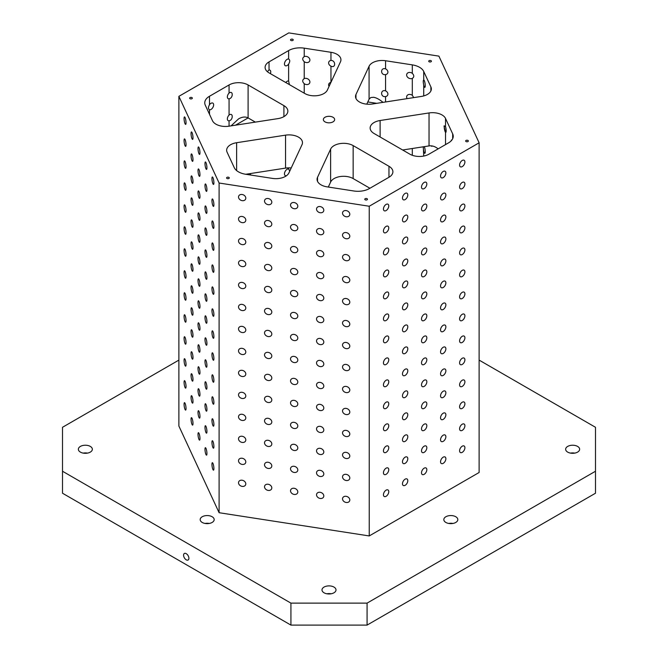 <?xml version="1.0" encoding="UTF-8"?>
<svg xmlns="http://www.w3.org/2000/svg" width="658" height="658" viewBox="0 0 658 658"><rect width="100%" height="100%" fill="white"/><g stroke="black" fill="none" stroke-linecap="round" stroke-linejoin="round"><path stroke-width="0.99" d="M213.899 182.801A3.767 0.798 81.2 0 1 213.505 184.421A3.767 0.798 81.2 0 1 212.139 180.818A3.767 0.798 81.2 0 1 212.345 176.977A3.767 0.798 81.2 0 1 213.365 178.902A3.767 0.798 81.2 0 1 213.899 182.801M235.531 125.184L248.099 117.922L248.099 84.956A13.456 7.773 0 0 0 229.066 84.956L209.491 96.257A16.154 9.327 0 0 0 204.761 102.854A16.154 9.327 0 0 0 205.312 105.264L212.476 120.702A13.456 7.773 0 0 0 228.959 126.196L277.882 118.629A13.456 7.773 0 0 0 287.859 111.128A13.456 7.773 0 0 0 283.911 105.634L283.911 116.622M236.625 170.587L236.625 142.712A13.456 7.773 0 0 0 226.648 150.221A13.456 7.773 0 0 0 227.109 152.228L234.273 167.667A16.154 9.327 0 0 0 245.697 174.263L272.437 178.4A13.456 7.773 0 0 0 288.92 172.906L302.03 144.661A13.456 7.773 0 0 0 302.483 142.654A13.456 7.773 0 0 0 285.547 135.145L285.547 168.111L245.747 174.271M304.218 93.173L304.218 83.681C302.219 81.724 302.219 80.021 304.218 78.582L304.218 61.696C302.219 59.738 302.219 58.044 304.218 56.604L304.218 48.157A16.154 9.327 0 0 0 288.615 50.576L269.04 61.877A13.456 7.773 0 0 0 265.1 67.371A13.456 7.773 0 0 0 269.04 72.865L304.851 93.543A13.456 7.773 0 0 0 327.371 90.056L340.474 61.819A13.456 7.773 0 0 0 340.934 59.804A13.456 7.773 0 0 0 330.958 52.295L304.218 48.157M286.551 175.661A3.767 2.18 120 0 1 285.243 175.587A3.767 2.18 120 0 1 284.462 173.86A3.767 2.18 120 0 1 285.876 170.332A3.767 2.18 120 0 1 288.615 168.917L289.742 171.129M285.778 82.53A3.767 2.18 120 0 1 288.615 80.992L289.413 84.627M288.615 59.014C290.12 59.919 290.12 61.613 288.615 64.114A3.767 2.18 120 0 1 285.243 65.693A3.767 2.18 120 0 1 284.462 63.966A3.767 2.18 120 0 1 285.876 60.429A3.767 2.18 120 0 1 288.615 59.014L288.615 50.576M325.003 117.264A5.651 3.265 180 0 1 331.163 116.556A5.651 3.265 180 0 1 334.651 119.575A5.651 3.265 180 0 1 329 122.832A5.651 3.265 180 0 1 323.349 119.575A5.651 3.265 180 0 1 325.003 117.264M290.926 39.348A1.349 0.773 180 0 1 292.399 39.176A1.349 0.773 180 0 1 293.229 39.899A1.349 0.773 180 0 1 291.881 40.673A1.349 0.773 180 0 1 290.54 39.899A1.349 0.773 180 0 1 290.926 39.348M190.047 97.59A1.349 0.773 180 0 1 191.511 97.425A1.349 0.773 180 0 1 192.342 98.141A1.349 0.773 180 0 1 191.001 98.922A1.349 0.773 180 0 1 189.652 98.141A1.349 0.773 180 0 1 190.047 97.59M226.977 177.38A1.349 0.773 180 0 1 228.441 177.208A1.349 0.773 180 0 1 229.272 177.923A1.349 0.773 180 0 1 227.923 178.705A1.349 0.773 180 0 1 226.582 177.923A1.349 0.773 180 0 1 226.977 177.38M365.165 198.7A1.349 0.773 180 0 1 366.629 198.527A1.349 0.773 180 0 1 367.46 199.251A1.349 0.773 180 0 1 366.119 200.024A1.349 0.773 180 0 1 364.771 199.251A1.349 0.773 180 0 1 365.165 198.7M466.053 140.45A1.349 0.773 180 0 1 467.517 140.286A1.349 0.773 180 0 1 468.348 141.001A1.349 0.773 180 0 1 466.999 141.783A1.349 0.773 180 0 1 465.658 141.001A1.349 0.773 180 0 1 466.053 140.45M429.123 60.668A1.349 0.773 180 0 1 430.587 60.503A1.349 0.773 180 0 1 431.418 61.219A1.349 0.773 180 0 1 430.077 61.992A1.349 0.773 180 0 1 428.728 61.219A1.349 0.773 180 0 1 429.123 60.668M186.239 559.818A3.767 2.18 60 0 1 183.779 556.504A3.767 2.18 60 0 1 184.355 553.477A3.767 2.18 60 0 1 188.122 555.656A3.767 2.18 60 0 1 188.122 560.007A3.767 2.18 60 0 1 186.239 559.818M574.788 453.115A6.999 4.038 0 0 0 570.502 453.115M567.698 446.412A6.999 4.038 180 0 1 575.322 445.532A6.999 4.038 180 0 1 579.64 449.266A6.999 4.038 180 0 1 572.641 453.304A6.999 4.038 180 0 1 565.65 449.266A6.999 4.038 180 0 1 567.698 446.412M87.498 453.115A6.999 4.038 0 0 0 83.212 453.115M80.408 446.412A6.999 4.038 180 0 1 88.032 445.532A6.999 4.038 180 0 1 92.35 449.266A6.999 4.038 180 0 1 85.359 453.304A6.999 4.038 180 0 1 78.36 449.266A6.999 4.038 180 0 1 80.408 446.412M209.326 523.447A6.999 4.038 0 0 0 205.033 523.447M202.228 516.744A6.999 4.038 180 0 1 209.853 515.864A6.999 4.038 180 0 1 214.179 519.598A6.999 4.038 180 0 1 207.18 523.636A6.999 4.038 180 0 1 200.18 519.598A6.999 4.038 180 0 1 202.228 516.744M331.147 593.779A6.999 4.038 0 0 0 326.853 593.779M324.049 587.076A6.999 4.038 180 0 1 331.681 586.196A6.999 4.038 180 0 1 335.999 589.93A6.999 4.038 180 0 1 329 593.977A6.999 4.038 180 0 1 322.001 589.93A6.999 4.038 180 0 1 324.049 587.076M452.967 523.447A6.999 4.038 0 0 0 448.674 523.447M445.877 516.744A6.999 4.038 180 0 1 453.502 515.864A6.999 4.038 180 0 1 457.82 519.598A6.999 4.038 180 0 1 450.82 523.636A6.999 4.038 180 0 1 443.821 519.598A6.999 4.038 180 0 1 445.877 516.744M304.218 61.696A3.767 2.969 -155.1 0 0 309.679 61.054A3.767 2.969 -155.1 0 0 308.503 57.386A3.767 2.969 -155.1 0 0 304.218 56.604M304.218 83.681A3.767 2.969 -155.1 0 0 309.679 83.031A3.767 2.969 -155.1 0 0 308.503 79.371A3.767 2.969 -155.1 0 0 304.218 78.582M413.726 97.614L412.303 95.303A3.767 2.969 -155.1 0 0 406.85 95.953A3.767 2.969 -155.1 0 0 406.628 96.973A3.767 2.969 -155.1 0 0 407.146 98.634M412.303 73.326A3.767 2.969 -155.1 0 0 406.85 73.967A3.767 2.969 -155.1 0 0 406.628 74.996A3.767 2.969 -155.1 0 0 408.56 78.014A3.767 2.969 -155.1 0 0 412.303 78.417C414.26 77.076 414.26 75.374 412.303 73.326L412.303 64.879L385.563 60.742A13.456 7.773 0 0 0 369.08 66.236L369.08 99.21L370.808 97.524L373.645 97.285C376.409 97.762 379.534 99.457 383.022 102.368M385.563 74.609A3.767 2.969 -155.1 0 0 387.685 73.12A3.767 2.969 -155.1 0 0 385.563 68.86C380.299 67.215 380.299 75.44 385.563 74.609L385.563 90.837A3.767 2.969 -155.1 0 1 387.685 95.097A3.767 2.969 -155.1 0 1 385.563 96.586C380.299 97.425 380.299 89.192 385.563 90.837M330.925 82.398A3.767 2.969 -155.1 0 0 328.844 83.879A3.767 2.969 -155.1 0 0 328.622 84.907A3.767 2.969 -155.1 0 0 329.058 86.428M330.958 60.413A3.767 2.969 -155.1 0 0 328.844 61.901A3.767 2.969 -155.1 0 0 328.622 62.929A3.767 2.969 -155.1 0 0 330.958 66.162C335.868 68.572 335.868 60.347 330.958 60.413L330.958 52.295M402.638 149.999L429.041 145.912C432.158 145.484 435.185 146.471 438.129 148.881M429.041 112.946L380.118 120.513A13.456 7.773 0 0 0 370.141 128.022A13.456 7.773 0 0 0 374.089 133.516L409.901 154.186A13.456 7.773 0 0 0 428.934 154.186L448.509 142.885A16.154 9.327 0 0 0 453.239 136.296A16.154 9.327 0 0 0 452.688 133.878L445.524 118.44A13.456 7.773 0 0 0 429.041 112.946L429.041 145.912M445.524 132.307L444.027 126.147L445.524 126.558A3.767 0.798 -98.8 0 1 446.14 130.35A3.767 0.798 -98.8 0 1 445.754 132.406A3.767 0.798 -98.8 0 1 445.524 132.307L445.524 144.612M366.777 104.161L369.08 99.21M430.891 90.936L430.891 86.914A13.456 7.773 0 0 1 431.352 88.929A13.456 7.773 0 0 1 421.375 96.43L372.453 103.997A13.456 7.773 0 0 1 355.517 96.496A13.456 7.773 0 0 1 355.97 94.481L369.08 66.236M317.526 181.353L317.526 177.331L330.629 149.086A13.456 7.773 0 0 1 353.149 145.599L388.96 166.277L388.96 177.265A13.456 7.773 0 0 0 392.9 171.771A13.456 7.773 0 0 0 388.96 166.277M328.317 187.045L330.629 182.052L330.629 149.086M236.625 142.712L285.547 135.145M330.629 182.052A13.456 7.773 0 0 1 353.149 178.573L369.928 188.254M291.223 167.954A13.456 7.773 0 0 0 285.547 168.111M231.057 125.875L238.583 118.868C242.276 116.803 245.45 116.491 248.099 117.922L255.362 122.117M248.099 84.956L283.911 105.634M317.526 177.331A13.456 7.773 0 0 0 317.066 179.338A13.456 7.773 0 0 0 327.042 186.847L353.782 190.984A16.154 9.327 0 0 0 369.385 188.566L388.96 177.265M430.891 86.914L423.727 71.475A16.154 9.327 0 0 0 412.303 64.879M219.106 183.023L369.228 206.242L479.123 142.794L438.894 56.127L288.772 32.9L178.877 96.348L219.106 183.023L219.106 512.714L369.228 535.941L479.123 472.493L479.123 142.794M431.319 145.846A3.767 0.798 -98.8 0 0 431.821 146.339A3.767 0.798 -98.8 0 0 432.092 145.944M423.439 80.243A3.767 0.798 -98.8 0 0 423.3 81.543A3.767 0.798 -98.8 0 0 423.727 85.014A3.767 0.798 -98.8 0 0 424.846 87.366A3.767 0.798 -98.8 0 0 425.068 83.591A3.767 0.798 -98.8 0 0 423.727 79.914L423.727 71.475M423.324 146.8A3.767 0.798 -98.8 0 0 423.3 147.482A3.767 0.798 -98.8 0 0 423.727 150.953A3.767 0.798 -98.8 0 0 424.846 153.306A3.767 0.798 -98.8 0 0 425.208 150.74A3.767 0.798 -98.8 0 0 424.336 146.644M451.832 140.105A3.767 0.798 -98.8 0 0 451.569 139.965A3.767 0.798 -98.8 0 0 451.207 140.828M249.752 174.888A3.767 2.18 120 0 0 250.904 173.473M229.066 93.074A3.767 2.18 120 0 0 227.355 96.932A3.767 2.18 120 0 0 228.137 98.659A3.767 2.18 120 0 0 229.066 98.815C233.277 98.19 233.277 89.965 229.066 93.074L229.066 84.956M229.066 115.051A3.767 2.18 120 0 0 227.355 118.917A3.767 2.18 120 0 0 228.137 120.636A3.767 2.18 120 0 0 229.066 120.801C233.277 120.167 233.277 111.942 229.066 115.051L229.066 98.815M270.389 73.647A3.767 2.18 120 0 0 269.969 70.151A3.767 2.18 120 0 0 269.04 69.995L267.312 71.64M209.491 114.27L209.491 109.796A3.767 2.18 120 0 0 213.036 107.155A3.767 2.18 120 0 0 212.871 103.125A3.767 2.18 120 0 0 209.491 104.696L209.491 96.257M464.91 161.991A3.767 2.18 -60 0 1 463.265 165.783A3.767 2.18 -60 0 1 460.361 166.795A3.767 2.18 -60 0 1 460.361 162.444A3.767 2.18 -60 0 1 464.129 160.264A3.767 2.18 -60 0 1 464.91 161.991M464.91 183.969A3.767 2.18 -60 0 1 463.265 187.769A3.767 2.18 -60 0 1 460.361 188.772A3.767 2.18 -60 0 1 460.361 184.421A3.767 2.18 -60 0 1 464.129 182.25A3.767 2.18 -60 0 1 464.91 183.969M464.91 205.954A3.767 2.18 -60 0 1 463.265 209.746A3.767 2.18 -60 0 1 460.361 210.757A3.767 2.18 -60 0 1 460.361 206.398A3.767 2.18 -60 0 1 464.129 204.227A3.767 2.18 -60 0 1 464.91 205.954M464.91 227.931A3.767 2.18 -60 0 1 463.265 231.723A3.767 2.18 -60 0 1 460.361 232.735A3.767 2.18 -60 0 1 460.361 228.384A3.767 2.18 -60 0 1 464.129 226.204A3.767 2.18 -60 0 1 464.91 227.931M464.91 249.908A3.767 2.18 -60 0 1 463.265 253.7A3.767 2.18 -60 0 1 460.361 254.712A3.767 2.18 -60 0 1 460.361 250.361A3.767 2.18 -60 0 1 464.129 248.189A3.767 2.18 -60 0 1 464.91 249.908M464.91 271.894A3.767 2.18 -60 0 1 463.265 275.686A3.767 2.18 -60 0 1 460.361 276.689A3.767 2.18 -60 0 1 460.361 272.338A3.767 2.18 -60 0 1 464.129 270.167A3.767 2.18 -60 0 1 464.91 271.894M464.91 293.871A3.767 2.18 -60 0 1 463.265 297.663A3.767 2.18 -60 0 1 460.361 298.674A3.767 2.18 -60 0 1 460.361 294.323A3.767 2.18 -60 0 1 464.129 292.144A3.767 2.18 -60 0 1 464.91 293.871M464.91 315.848A3.767 2.18 -60 0 1 463.265 319.64A3.767 2.18 -60 0 1 460.361 320.652A3.767 2.18 -60 0 1 460.361 316.301A3.767 2.18 -60 0 1 464.129 314.121A3.767 2.18 -60 0 1 464.91 315.848M464.91 337.825A3.767 2.18 -60 0 1 463.265 341.625A3.767 2.18 -60 0 1 460.361 342.629A3.767 2.18 -60 0 1 460.361 338.278A3.767 2.18 -60 0 1 464.129 336.106A3.767 2.18 -60 0 1 464.91 337.825M464.91 359.811A3.767 2.18 -60 0 1 463.265 363.603A3.767 2.18 -60 0 1 460.361 364.614A3.767 2.18 -60 0 1 460.361 360.263A3.767 2.18 -60 0 1 464.129 358.084A3.767 2.18 -60 0 1 464.91 359.811M464.91 381.788A3.767 2.18 -60 0 1 463.265 385.58A3.767 2.18 -60 0 1 460.361 386.591A3.767 2.18 -60 0 1 460.361 382.24A3.767 2.18 -60 0 1 464.129 380.061A3.767 2.18 -60 0 1 464.91 381.788M464.91 403.765A3.767 2.18 -60 0 1 463.265 407.557A3.767 2.18 -60 0 1 460.361 408.569A3.767 2.18 -60 0 1 460.361 404.218A3.767 2.18 -60 0 1 464.129 402.046A3.767 2.18 -60 0 1 464.91 403.765M464.91 425.751A3.767 2.18 -60 0 1 463.265 429.542A3.767 2.18 -60 0 1 460.361 430.546A3.767 2.18 -60 0 1 460.361 426.195A3.767 2.18 -60 0 1 464.129 424.023A3.767 2.18 -60 0 1 464.91 425.751M464.91 447.728A3.767 2.18 -60 0 1 463.265 451.52A3.767 2.18 -60 0 1 460.361 452.531A3.767 2.18 -60 0 1 460.361 448.18A3.767 2.18 -60 0 1 464.129 446.001A3.767 2.18 -60 0 1 464.91 447.728M445.877 172.98A3.767 2.18 -60 0 1 444.232 176.772A3.767 2.18 -60 0 1 441.321 177.783A3.767 2.18 -60 0 1 441.321 173.432A3.767 2.18 -60 0 1 445.096 171.261A3.767 2.18 -60 0 1 445.877 172.98M445.877 194.965A3.767 2.18 -60 0 1 444.232 198.757A3.767 2.18 -60 0 1 441.321 199.761A3.767 2.18 -60 0 1 441.321 195.41A3.767 2.18 -60 0 1 445.096 193.238A3.767 2.18 -60 0 1 445.877 194.965M445.877 216.943A3.767 2.18 -60 0 1 444.232 220.734A3.767 2.18 -60 0 1 441.321 221.746A3.767 2.18 -60 0 1 441.321 217.395A3.767 2.18 -60 0 1 445.096 215.215A3.767 2.18 -60 0 1 445.877 216.943M445.877 238.92A3.767 2.18 -60 0 1 444.232 242.712A3.767 2.18 -60 0 1 441.321 243.723A3.767 2.18 -60 0 1 441.321 239.372A3.767 2.18 -60 0 1 445.096 237.193A3.767 2.18 -60 0 1 445.877 238.92M445.877 260.897A3.767 2.18 -60 0 1 444.232 264.697A3.767 2.18 -60 0 1 441.321 265.7A3.767 2.18 -60 0 1 441.321 261.349A3.767 2.18 -60 0 1 445.096 259.178A3.767 2.18 -60 0 1 445.877 260.897M445.877 282.882A3.767 2.18 -60 0 1 444.232 286.674A3.767 2.18 -60 0 1 441.321 287.686A3.767 2.18 -60 0 1 441.321 283.327A3.767 2.18 -60 0 1 445.096 281.155A3.767 2.18 -60 0 1 445.877 282.882M445.877 304.86A3.767 2.18 -60 0 1 444.232 308.651A3.767 2.18 -60 0 1 441.321 309.663A3.767 2.18 -60 0 1 441.321 305.312A3.767 2.18 -60 0 1 445.096 303.132A3.767 2.18 -60 0 1 445.877 304.86M445.877 326.837A3.767 2.18 -60 0 1 444.232 330.629A3.767 2.18 -60 0 1 441.321 331.64A3.767 2.18 -60 0 1 441.321 327.289A3.767 2.18 -60 0 1 445.096 325.118A3.767 2.18 -60 0 1 445.877 326.837M445.877 348.822A3.767 2.18 -60 0 1 444.232 352.614A3.767 2.18 -60 0 1 441.321 353.617A3.767 2.18 -60 0 1 441.321 349.266A3.767 2.18 -60 0 1 445.096 347.095A3.767 2.18 -60 0 1 445.877 348.822M445.877 370.799A3.767 2.18 -60 0 1 444.232 374.591A3.767 2.18 -60 0 1 441.321 375.603A3.767 2.18 -60 0 1 441.321 371.252A3.767 2.18 -60 0 1 445.096 369.072A3.767 2.18 -60 0 1 445.877 370.799M445.877 392.777A3.767 2.18 -60 0 1 444.232 396.568A3.767 2.18 -60 0 1 441.321 397.58A3.767 2.18 -60 0 1 441.321 393.229A3.767 2.18 -60 0 1 445.096 391.049A3.767 2.18 -60 0 1 445.877 392.777M445.877 414.754A3.767 2.18 -60 0 1 444.232 418.554A3.767 2.18 -60 0 1 441.321 419.557A3.767 2.18 -60 0 1 441.321 415.206A3.767 2.18 -60 0 1 445.096 413.035A3.767 2.18 -60 0 1 445.877 414.754M445.877 436.739A3.767 2.18 -60 0 1 444.232 440.531A3.767 2.18 -60 0 1 441.321 441.543A3.767 2.18 -60 0 1 441.321 437.183A3.767 2.18 -60 0 1 445.096 435.012A3.767 2.18 -60 0 1 445.877 436.739M445.877 458.716A3.767 2.18 -60 0 1 444.232 462.508A3.767 2.18 -60 0 1 441.321 463.52A3.767 2.18 -60 0 1 441.321 459.169A3.767 2.18 -60 0 1 445.096 456.989A3.767 2.18 -60 0 1 445.877 458.716M426.836 183.969A3.767 2.18 -60 0 1 425.191 187.76A3.767 2.18 -60 0 1 422.288 188.772A3.767 2.18 -60 0 1 422.288 184.421A3.767 2.18 -60 0 1 426.055 182.25A3.767 2.18 -60 0 1 426.836 183.969M426.836 205.954A3.767 2.18 -60 0 1 425.191 209.746A3.767 2.18 -60 0 1 422.288 210.757A3.767 2.18 -60 0 1 422.288 206.398A3.767 2.18 -60 0 1 426.055 204.227A3.767 2.18 -60 0 1 426.836 205.954M426.836 227.931A3.767 2.18 -60 0 1 425.191 231.723A3.767 2.18 -60 0 1 422.288 232.735A3.767 2.18 -60 0 1 422.288 228.384A3.767 2.18 -60 0 1 426.055 226.204A3.767 2.18 -60 0 1 426.836 227.931M426.836 249.908A3.767 2.18 -60 0 1 425.191 253.7A3.767 2.18 -60 0 1 422.288 254.712A3.767 2.18 -60 0 1 422.288 250.361A3.767 2.18 -60 0 1 426.055 248.181A3.767 2.18 -60 0 1 426.836 249.908M426.836 271.894A3.767 2.18 -60 0 1 425.191 275.686A3.767 2.18 -60 0 1 422.288 276.689A3.767 2.18 -60 0 1 422.288 272.338A3.767 2.18 -60 0 1 426.055 270.167A3.767 2.18 -60 0 1 426.836 271.894M426.836 293.871A3.767 2.18 -60 0 1 425.191 297.663A3.767 2.18 -60 0 1 422.288 298.674A3.767 2.18 -60 0 1 422.288 294.323A3.767 2.18 -60 0 1 426.055 292.144A3.767 2.18 -60 0 1 426.836 293.871M426.836 315.848A3.767 2.18 -60 0 1 425.191 319.64A3.767 2.18 -60 0 1 422.288 320.652A3.767 2.18 -60 0 1 422.288 316.301A3.767 2.18 -60 0 1 426.055 314.121A3.767 2.18 -60 0 1 426.836 315.848M426.836 337.825A3.767 2.18 -60 0 1 425.191 341.625A3.767 2.18 -60 0 1 422.288 342.629A3.767 2.18 -60 0 1 422.288 338.278A3.767 2.18 -60 0 1 426.055 336.106A3.767 2.18 -60 0 1 426.836 337.825M426.836 359.811A3.767 2.18 -60 0 1 425.191 363.603A3.767 2.18 -60 0 1 422.288 364.614A3.767 2.18 -60 0 1 422.288 360.255A3.767 2.18 -60 0 1 426.055 358.084A3.767 2.18 -60 0 1 426.836 359.811M426.836 381.788A3.767 2.18 -60 0 1 425.191 385.58A3.767 2.18 -60 0 1 422.288 386.591A3.767 2.18 -60 0 1 422.288 382.24A3.767 2.18 -60 0 1 426.055 380.061A3.767 2.18 -60 0 1 426.836 381.788M426.836 403.765A3.767 2.18 -60 0 1 425.191 407.557A3.767 2.18 -60 0 1 422.288 408.569A3.767 2.18 -60 0 1 422.288 404.218A3.767 2.18 -60 0 1 426.055 402.038A3.767 2.18 -60 0 1 426.836 403.765M426.836 425.751A3.767 2.18 -60 0 1 425.191 429.542A3.767 2.18 -60 0 1 422.288 430.546A3.767 2.18 -60 0 1 422.288 426.195A3.767 2.18 -60 0 1 426.055 424.023A3.767 2.18 -60 0 1 426.836 425.751M426.836 447.728A3.767 2.18 -60 0 1 425.191 451.52A3.767 2.18 -60 0 1 422.288 452.531A3.767 2.18 -60 0 1 422.288 448.18A3.767 2.18 -60 0 1 426.055 446.001A3.767 2.18 -60 0 1 426.836 447.728M426.836 469.705A3.767 2.18 -60 0 1 425.191 473.497A3.767 2.18 -60 0 1 422.288 474.508A3.767 2.18 -60 0 1 422.288 470.157A3.767 2.18 -60 0 1 426.055 467.978A3.767 2.18 -60 0 1 426.836 469.705M407.804 194.965A3.767 2.18 -60 0 1 406.159 198.757A3.767 2.18 -60 0 1 403.255 199.761A3.767 2.18 -60 0 1 403.255 195.41A3.767 2.18 -60 0 1 407.022 193.238A3.767 2.18 -60 0 1 407.804 194.965M407.804 216.943A3.767 2.18 -60 0 1 406.159 220.734A3.767 2.18 -60 0 1 403.255 221.746A3.767 2.18 -60 0 1 403.255 217.395A3.767 2.18 -60 0 1 407.022 215.215A3.767 2.18 -60 0 1 407.804 216.943M407.804 238.92A3.767 2.18 -60 0 1 406.159 242.712A3.767 2.18 -60 0 1 403.255 243.723A3.767 2.18 -60 0 1 403.255 239.372A3.767 2.18 -60 0 1 407.022 237.193A3.767 2.18 -60 0 1 407.804 238.92M407.804 260.897A3.767 2.18 -60 0 1 406.159 264.689A3.767 2.18 -60 0 1 403.255 265.7A3.767 2.18 -60 0 1 403.255 261.349A3.767 2.18 -60 0 1 407.022 259.178A3.767 2.18 -60 0 1 407.804 260.897M407.804 282.882A3.767 2.18 -60 0 1 406.159 286.674A3.767 2.18 -60 0 1 403.255 287.686A3.767 2.18 -60 0 1 403.255 283.327A3.767 2.18 -60 0 1 407.022 281.155A3.767 2.18 -60 0 1 407.804 282.882M407.804 304.86A3.767 2.18 -60 0 1 406.159 308.651A3.767 2.18 -60 0 1 403.255 309.663A3.767 2.18 -60 0 1 403.255 305.312A3.767 2.18 -60 0 1 407.022 303.132A3.767 2.18 -60 0 1 407.804 304.86M407.804 326.837A3.767 2.18 -60 0 1 406.159 330.629A3.767 2.18 -60 0 1 403.255 331.64A3.767 2.18 -60 0 1 403.255 327.289A3.767 2.18 -60 0 1 407.022 325.11A3.767 2.18 -60 0 1 407.804 326.837M407.804 348.822A3.767 2.18 -60 0 1 406.159 352.614A3.767 2.18 -60 0 1 403.255 353.617A3.767 2.18 -60 0 1 403.255 349.266A3.767 2.18 -60 0 1 407.022 347.095A3.767 2.18 -60 0 1 407.804 348.822M407.804 370.799A3.767 2.18 -60 0 1 406.159 374.591A3.767 2.18 -60 0 1 403.255 375.603A3.767 2.18 -60 0 1 403.255 371.252A3.767 2.18 -60 0 1 407.022 369.072A3.767 2.18 -60 0 1 407.804 370.799M407.804 392.777A3.767 2.18 -60 0 1 406.159 396.568A3.767 2.18 -60 0 1 403.255 397.58A3.767 2.18 -60 0 1 403.255 393.229A3.767 2.18 -60 0 1 407.022 391.049A3.767 2.18 -60 0 1 407.804 392.777M407.804 414.754A3.767 2.18 -60 0 1 406.159 418.546A3.767 2.18 -60 0 1 403.255 419.557A3.767 2.18 -60 0 1 403.255 415.206A3.767 2.18 -60 0 1 407.022 413.035A3.767 2.18 -60 0 1 407.804 414.754M407.804 436.739A3.767 2.18 -60 0 1 406.159 440.531A3.767 2.18 -60 0 1 403.255 441.543A3.767 2.18 -60 0 1 403.255 437.183A3.767 2.18 -60 0 1 407.022 435.012A3.767 2.18 -60 0 1 407.804 436.739M407.804 458.716A3.767 2.18 -60 0 1 406.159 462.508A3.767 2.18 -60 0 1 403.255 463.52A3.767 2.18 -60 0 1 403.255 459.169A3.767 2.18 -60 0 1 407.022 456.989A3.767 2.18 -60 0 1 407.804 458.716M407.804 480.694A3.767 2.18 -60 0 1 406.159 484.485A3.767 2.18 -60 0 1 403.255 485.497A3.767 2.18 -60 0 1 403.255 481.146A3.767 2.18 -60 0 1 407.022 478.966A3.767 2.18 -60 0 1 407.804 480.694M388.771 205.954A3.767 2.18 -60 0 1 387.126 209.746A3.767 2.18 -60 0 1 384.223 210.757A3.767 2.18 -60 0 1 384.223 206.398A3.767 2.18 -60 0 1 387.99 204.227A3.767 2.18 -60 0 1 388.771 205.954M388.771 227.931A3.767 2.18 -60 0 1 387.126 231.723A3.767 2.18 -60 0 1 384.223 232.735A3.767 2.18 -60 0 1 384.223 228.384A3.767 2.18 -60 0 1 387.99 226.204A3.767 2.18 -60 0 1 388.771 227.931M388.771 249.908A3.767 2.18 -60 0 1 387.126 253.7A3.767 2.18 -60 0 1 384.223 254.712A3.767 2.18 -60 0 1 384.223 250.361A3.767 2.18 -60 0 1 387.99 248.181A3.767 2.18 -60 0 1 388.771 249.908M388.771 271.886A3.767 2.18 -60 0 1 387.126 275.686A3.767 2.18 -60 0 1 384.223 276.689A3.767 2.18 -60 0 1 384.223 272.338A3.767 2.18 -60 0 1 387.99 270.167A3.767 2.18 -60 0 1 388.771 271.886M388.771 293.871A3.767 2.18 -60 0 1 387.126 297.663A3.767 2.18 -60 0 1 384.223 298.674A3.767 2.18 -60 0 1 384.223 294.323A3.767 2.18 -60 0 1 387.99 292.144A3.767 2.18 -60 0 1 388.771 293.871M388.771 315.848A3.767 2.18 -60 0 1 387.126 319.64A3.767 2.18 -60 0 1 384.223 320.652A3.767 2.18 -60 0 1 384.223 316.301A3.767 2.18 -60 0 1 387.99 314.121A3.767 2.18 -60 0 1 388.771 315.848M388.771 337.825A3.767 2.18 -60 0 1 387.126 341.617A3.767 2.18 -60 0 1 384.223 342.629A3.767 2.18 -60 0 1 384.223 338.278A3.767 2.18 -60 0 1 387.99 336.106A3.767 2.18 -60 0 1 388.771 337.825M388.771 359.811A3.767 2.18 -60 0 1 387.126 363.603A3.767 2.18 -60 0 1 384.223 364.614A3.767 2.18 -60 0 1 384.223 360.255A3.767 2.18 -60 0 1 387.99 358.084A3.767 2.18 -60 0 1 388.771 359.811M388.771 381.788A3.767 2.18 -60 0 1 387.126 385.58A3.767 2.18 -60 0 1 384.223 386.591A3.767 2.18 -60 0 1 384.223 382.24A3.767 2.18 -60 0 1 387.99 380.061A3.767 2.18 -60 0 1 388.771 381.788M388.771 403.765A3.767 2.18 -60 0 1 387.126 407.557A3.767 2.18 -60 0 1 384.223 408.569A3.767 2.18 -60 0 1 384.223 404.218A3.767 2.18 -60 0 1 387.99 402.038A3.767 2.18 -60 0 1 388.771 403.765M388.771 425.742A3.767 2.18 -60 0 1 387.126 429.542A3.767 2.18 -60 0 1 384.223 430.546A3.767 2.18 -60 0 1 384.223 426.195A3.767 2.18 -60 0 1 387.99 424.023A3.767 2.18 -60 0 1 388.771 425.742M388.771 447.728A3.767 2.18 -60 0 1 387.126 451.52A3.767 2.18 -60 0 1 384.223 452.531A3.767 2.18 -60 0 1 384.223 448.18A3.767 2.18 -60 0 1 387.99 446.001A3.767 2.18 -60 0 1 388.771 447.728M388.771 469.705A3.767 2.18 -60 0 1 387.126 473.497A3.767 2.18 -60 0 1 384.223 474.508A3.767 2.18 -60 0 1 384.223 470.157A3.767 2.18 -60 0 1 387.99 467.978A3.767 2.18 -60 0 1 388.771 469.705M388.771 491.682A3.767 2.18 -60 0 1 387.126 495.474A3.767 2.18 -60 0 1 384.223 496.486A3.767 2.18 -60 0 1 384.223 492.135A3.767 2.18 -60 0 1 387.99 489.963A3.767 2.18 -60 0 1 388.771 491.682M369.228 206.242L369.228 535.941M349.809 214.228A3.767 2.969 24.9 0 1 349.587 215.256A3.767 2.969 24.9 0 1 344.915 216.367A3.767 2.969 24.9 0 1 342.752 212.082A3.767 2.969 24.9 0 1 346.807 210.733A3.767 2.969 24.9 0 1 349.809 214.228M349.809 236.214A3.767 2.969 24.9 0 1 349.587 237.234A3.767 2.969 24.9 0 1 344.915 238.344A3.767 2.969 24.9 0 1 342.752 234.059A3.767 2.969 24.9 0 1 346.807 232.718A3.767 2.969 24.9 0 1 349.809 236.214M349.809 258.191A3.767 2.969 24.9 0 1 349.587 259.211A3.767 2.969 24.9 0 1 344.915 260.321A3.767 2.969 24.9 0 1 342.752 256.044A3.767 2.969 24.9 0 1 346.807 254.695A3.767 2.969 24.9 0 1 349.809 258.191M349.809 280.168A3.767 2.969 24.9 0 1 349.587 281.196A3.767 2.969 24.9 0 1 344.915 282.298A3.767 2.969 24.9 0 1 342.752 278.021A3.767 2.969 24.9 0 1 346.807 276.673A3.767 2.969 24.9 0 1 349.809 280.168M349.809 302.145A3.767 2.969 24.9 0 1 349.587 303.174A3.767 2.969 24.9 0 1 344.915 304.284A3.767 2.969 24.9 0 1 342.752 299.999A3.767 2.969 24.9 0 1 346.807 298.658A3.767 2.969 24.9 0 1 349.809 302.145M349.809 324.131A3.767 2.969 24.9 0 1 349.587 325.151A3.767 2.969 24.9 0 1 344.915 326.261A3.767 2.969 24.9 0 1 342.752 321.976A3.767 2.969 24.9 0 1 346.807 320.635A3.767 2.969 24.9 0 1 349.809 324.131M349.809 346.108A3.767 2.969 24.9 0 1 349.587 347.128A3.767 2.969 24.9 0 1 344.915 348.238A3.767 2.969 24.9 0 1 342.752 343.961A3.767 2.969 24.9 0 1 346.807 342.612A3.767 2.969 24.9 0 1 349.809 346.108M349.809 368.085A3.767 2.969 24.9 0 1 349.587 369.113A3.767 2.969 24.9 0 1 344.915 370.224A3.767 2.969 24.9 0 1 342.752 365.938A3.767 2.969 24.9 0 1 346.807 364.59A3.767 2.969 24.9 0 1 349.809 368.085M349.809 390.071A3.767 2.969 24.9 0 1 349.587 391.091A3.767 2.969 24.9 0 1 344.915 392.201A3.767 2.969 24.9 0 1 342.752 387.916A3.767 2.969 24.9 0 1 346.807 386.575A3.767 2.969 24.9 0 1 349.809 390.071M349.809 412.048A3.767 2.969 24.9 0 1 349.587 413.068A3.767 2.969 24.9 0 1 344.915 414.178A3.767 2.969 24.9 0 1 342.752 409.901A3.767 2.969 24.9 0 1 346.807 408.552A3.767 2.969 24.9 0 1 349.809 412.048M349.809 434.025A3.767 2.969 24.9 0 1 349.587 435.053A3.767 2.969 24.9 0 1 344.915 436.155A3.767 2.969 24.9 0 1 342.752 431.878A3.767 2.969 24.9 0 1 346.807 430.529A3.767 2.969 24.9 0 1 349.809 434.025M349.809 456.002A3.767 2.969 24.9 0 1 349.587 457.03A3.767 2.969 24.9 0 1 344.915 458.141A3.767 2.969 24.9 0 1 342.752 453.855A3.767 2.969 24.9 0 1 346.807 452.515A3.767 2.969 24.9 0 1 349.809 456.002M349.809 477.988A3.767 2.969 24.9 0 1 349.587 479.008A3.767 2.969 24.9 0 1 344.915 480.118A3.767 2.969 24.9 0 1 342.752 475.833A3.767 2.969 24.9 0 1 346.807 474.492A3.767 2.969 24.9 0 1 349.809 477.988M349.809 499.965A3.767 2.969 24.9 0 1 349.587 500.985A3.767 2.969 24.9 0 1 344.915 502.095A3.767 2.969 24.9 0 1 342.752 497.818A3.767 2.969 24.9 0 1 346.807 496.469A3.767 2.969 24.9 0 1 349.809 499.965M323.81 210.206A3.767 2.969 24.9 0 1 323.588 211.234A3.767 2.969 24.9 0 1 318.916 212.345A3.767 2.969 24.9 0 1 316.745 208.06A3.767 2.969 24.9 0 1 320.8 206.711A3.767 2.969 24.9 0 1 323.81 210.206M323.81 232.192A3.767 2.969 24.9 0 1 323.588 233.212A3.767 2.969 24.9 0 1 318.916 234.322A3.767 2.969 24.9 0 1 316.745 230.037A3.767 2.969 24.9 0 1 320.8 228.696A3.767 2.969 24.9 0 1 323.81 232.192M323.81 254.169A3.767 2.969 24.9 0 1 323.588 255.189A3.767 2.969 24.9 0 1 318.916 256.299A3.767 2.969 24.9 0 1 316.745 252.014A3.767 2.969 24.9 0 1 320.8 250.673A3.767 2.969 24.9 0 1 323.81 254.169M323.81 276.146A3.767 2.969 24.9 0 1 323.588 277.174A3.767 2.969 24.9 0 1 318.916 278.276A3.767 2.969 24.9 0 1 316.745 273.999A3.767 2.969 24.9 0 1 320.8 272.651A3.767 2.969 24.9 0 1 323.81 276.146M323.81 298.123A3.767 2.969 24.9 0 1 323.588 299.151A3.767 2.969 24.9 0 1 318.916 300.262A3.767 2.969 24.9 0 1 316.745 295.977A3.767 2.969 24.9 0 1 320.8 294.628A3.767 2.969 24.9 0 1 323.81 298.123M323.81 320.109A3.767 2.969 24.9 0 1 323.588 321.129A3.767 2.969 24.9 0 1 318.916 322.239A3.767 2.969 24.9 0 1 316.745 317.954A3.767 2.969 24.9 0 1 320.8 316.613A3.767 2.969 24.9 0 1 323.81 320.109M323.81 342.086A3.767 2.969 24.9 0 1 323.588 343.106A3.767 2.969 24.9 0 1 318.916 344.216A3.767 2.969 24.9 0 1 316.745 339.939A3.767 2.969 24.9 0 1 320.8 338.59A3.767 2.969 24.9 0 1 323.81 342.086M323.81 364.063A3.767 2.969 24.9 0 1 323.588 365.091A3.767 2.969 24.9 0 1 318.916 366.202A3.767 2.969 24.9 0 1 316.745 361.916A3.767 2.969 24.9 0 1 320.8 360.568A3.767 2.969 24.9 0 1 323.81 364.063M323.81 386.049A3.767 2.969 24.9 0 1 323.588 387.069A3.767 2.969 24.9 0 1 318.916 388.179A3.767 2.969 24.9 0 1 316.745 383.894A3.767 2.969 24.9 0 1 320.8 382.553A3.767 2.969 24.9 0 1 323.81 386.049M323.81 408.026A3.767 2.969 24.9 0 1 323.588 409.046A3.767 2.969 24.9 0 1 318.916 410.156A3.767 2.969 24.9 0 1 316.745 405.871A3.767 2.969 24.9 0 1 320.8 404.53A3.767 2.969 24.9 0 1 323.81 408.026M323.81 430.003A3.767 2.969 24.9 0 1 323.588 431.031A3.767 2.969 24.9 0 1 318.916 432.133A3.767 2.969 24.9 0 1 316.745 427.856A3.767 2.969 24.9 0 1 320.8 426.507A3.767 2.969 24.9 0 1 323.81 430.003M323.81 451.98A3.767 2.969 24.9 0 1 323.588 453.008A3.767 2.969 24.9 0 1 318.916 454.119A3.767 2.969 24.9 0 1 316.745 449.833A3.767 2.969 24.9 0 1 320.8 448.485A3.767 2.969 24.9 0 1 323.81 451.98M323.81 473.966A3.767 2.969 24.9 0 1 323.588 474.986A3.767 2.969 24.9 0 1 318.916 476.096A3.767 2.969 24.9 0 1 316.745 471.811A3.767 2.969 24.9 0 1 320.8 470.47A3.767 2.969 24.9 0 1 323.81 473.966M323.81 495.943A3.767 2.969 24.9 0 1 323.588 496.963A3.767 2.969 24.9 0 1 318.916 498.073A3.767 2.969 24.9 0 1 316.745 493.796A3.767 2.969 24.9 0 1 320.8 492.447A3.767 2.969 24.9 0 1 323.81 495.943M297.803 206.184A3.767 2.969 24.9 0 1 297.581 207.212A3.767 2.969 24.9 0 1 292.909 208.323A3.767 2.969 24.9 0 1 290.746 204.038A3.767 2.969 24.9 0 1 294.8 202.689A3.767 2.969 24.9 0 1 297.803 206.184M297.803 228.161A3.767 2.969 24.9 0 1 297.581 229.19A3.767 2.969 24.9 0 1 292.909 230.3A3.767 2.969 24.9 0 1 290.746 226.015A3.767 2.969 24.9 0 1 294.8 224.674A3.767 2.969 24.9 0 1 297.803 228.161M297.803 250.147A3.767 2.969 24.9 0 1 297.581 251.167A3.767 2.969 24.9 0 1 292.909 252.277A3.767 2.969 24.9 0 1 290.746 247.992A3.767 2.969 24.9 0 1 294.8 246.651A3.767 2.969 24.9 0 1 297.803 250.147M297.803 272.124A3.767 2.969 24.9 0 1 297.581 273.144A3.767 2.969 24.9 0 1 292.909 274.254A3.767 2.969 24.9 0 1 290.746 269.977A3.767 2.969 24.9 0 1 294.8 268.629A3.767 2.969 24.9 0 1 297.803 272.124M297.803 294.101A3.767 2.969 24.9 0 1 297.581 295.129A3.767 2.969 24.9 0 1 292.909 296.24A3.767 2.969 24.9 0 1 290.746 291.955A3.767 2.969 24.9 0 1 294.8 290.606A3.767 2.969 24.9 0 1 297.803 294.101M297.803 316.087A3.767 2.969 24.9 0 1 297.581 317.107A3.767 2.969 24.9 0 1 292.909 318.217A3.767 2.969 24.9 0 1 290.746 313.932A3.767 2.969 24.9 0 1 294.8 312.591A3.767 2.969 24.9 0 1 297.803 316.087M297.803 338.064A3.767 2.969 24.9 0 1 297.581 339.084A3.767 2.969 24.9 0 1 292.909 340.194A3.767 2.969 24.9 0 1 290.746 335.917A3.767 2.969 24.9 0 1 294.8 334.568A3.767 2.969 24.9 0 1 297.803 338.064M297.803 360.041A3.767 2.969 24.9 0 1 297.581 361.069A3.767 2.969 24.9 0 1 292.909 362.18A3.767 2.969 24.9 0 1 290.746 357.894A3.767 2.969 24.9 0 1 294.8 356.546A3.767 2.969 24.9 0 1 297.803 360.041M297.803 382.018A3.767 2.969 24.9 0 1 297.581 383.046A3.767 2.969 24.9 0 1 292.909 384.157A3.767 2.969 24.9 0 1 290.746 379.872A3.767 2.969 24.9 0 1 294.8 378.531A3.767 2.969 24.9 0 1 297.803 382.018M297.803 404.004A3.767 2.969 24.9 0 1 297.581 405.024A3.767 2.969 24.9 0 1 292.909 406.134A3.767 2.969 24.9 0 1 290.746 401.849A3.767 2.969 24.9 0 1 294.8 400.508A3.767 2.969 24.9 0 1 297.803 404.004M297.803 425.981A3.767 2.969 24.9 0 1 297.581 427.001A3.767 2.969 24.9 0 1 292.909 428.111A3.767 2.969 24.9 0 1 290.746 423.834A3.767 2.969 24.9 0 1 294.8 422.485A3.767 2.969 24.9 0 1 297.803 425.981M297.803 447.958A3.767 2.969 24.9 0 1 297.581 448.986A3.767 2.969 24.9 0 1 292.909 450.097A3.767 2.969 24.9 0 1 290.746 445.811A3.767 2.969 24.9 0 1 294.8 444.463A3.767 2.969 24.9 0 1 297.803 447.958M297.803 469.944A3.767 2.969 24.9 0 1 297.581 470.964A3.767 2.969 24.9 0 1 292.909 472.074A3.767 2.969 24.9 0 1 290.746 467.789A3.767 2.969 24.9 0 1 294.8 466.448A3.767 2.969 24.9 0 1 297.803 469.944M297.803 491.921A3.767 2.969 24.9 0 1 297.581 492.941A3.767 2.969 24.9 0 1 292.909 494.051A3.767 2.969 24.9 0 1 290.746 489.774A3.767 2.969 24.9 0 1 294.8 488.425A3.767 2.969 24.9 0 1 297.803 491.921M271.803 202.162A3.767 2.969 24.9 0 1 271.581 203.19A3.767 2.969 24.9 0 1 266.909 204.293A3.767 2.969 24.9 0 1 264.746 200.016A3.767 2.969 24.9 0 1 268.801 198.667A3.767 2.969 24.9 0 1 271.803 202.162M271.803 224.139A3.767 2.969 24.9 0 1 271.581 225.168A3.767 2.969 24.9 0 1 266.909 226.278A3.767 2.969 24.9 0 1 264.746 221.993A3.767 2.969 24.9 0 1 268.801 220.652A3.767 2.969 24.9 0 1 271.803 224.139M271.803 246.125A3.767 2.969 24.9 0 1 271.581 247.145A3.767 2.969 24.9 0 1 266.909 248.255A3.767 2.969 24.9 0 1 264.746 243.97A3.767 2.969 24.9 0 1 268.801 242.629A3.767 2.969 24.9 0 1 271.803 246.125M271.803 268.102A3.767 2.969 24.9 0 1 271.581 269.122A3.767 2.969 24.9 0 1 266.909 270.232A3.767 2.969 24.9 0 1 264.746 265.955A3.767 2.969 24.9 0 1 268.801 264.606A3.767 2.969 24.9 0 1 271.803 268.102M271.803 290.079A3.767 2.969 24.9 0 1 271.581 291.107A3.767 2.969 24.9 0 1 266.909 292.218A3.767 2.969 24.9 0 1 264.746 287.933A3.767 2.969 24.9 0 1 268.801 286.584A3.767 2.969 24.9 0 1 271.803 290.079M271.803 312.065A3.767 2.969 24.9 0 1 271.581 313.085A3.767 2.969 24.9 0 1 266.909 314.195A3.767 2.969 24.9 0 1 264.746 309.91A3.767 2.969 24.9 0 1 268.801 308.569A3.767 2.969 24.9 0 1 271.803 312.065M271.803 334.042A3.767 2.969 24.9 0 1 271.581 335.062A3.767 2.969 24.9 0 1 266.909 336.172A3.767 2.969 24.9 0 1 264.746 331.887A3.767 2.969 24.9 0 1 268.801 330.546A3.767 2.969 24.9 0 1 271.803 334.042M271.803 356.019A3.767 2.969 24.9 0 1 271.581 357.047A3.767 2.969 24.9 0 1 266.909 358.149A3.767 2.969 24.9 0 1 264.746 353.872A3.767 2.969 24.9 0 1 268.801 352.524A3.767 2.969 24.9 0 1 271.803 356.019M271.803 377.996A3.767 2.969 24.9 0 1 271.581 379.024A3.767 2.969 24.9 0 1 266.909 380.135A3.767 2.969 24.9 0 1 264.746 375.85A3.767 2.969 24.9 0 1 268.801 374.509A3.767 2.969 24.9 0 1 271.803 377.996M271.803 399.982A3.767 2.969 24.9 0 1 271.581 401.002A3.767 2.969 24.9 0 1 266.909 402.112A3.767 2.969 24.9 0 1 264.746 397.827A3.767 2.969 24.9 0 1 268.801 396.486A3.767 2.969 24.9 0 1 271.803 399.982M271.803 421.959A3.767 2.969 24.9 0 1 271.581 422.979A3.767 2.969 24.9 0 1 266.909 424.089A3.767 2.969 24.9 0 1 264.746 419.812A3.767 2.969 24.9 0 1 268.801 418.463A3.767 2.969 24.9 0 1 271.803 421.959M271.803 443.936A3.767 2.969 24.9 0 1 271.581 444.964A3.767 2.969 24.9 0 1 266.909 446.075A3.767 2.969 24.9 0 1 264.746 441.789A3.767 2.969 24.9 0 1 268.801 440.441A3.767 2.969 24.9 0 1 271.803 443.936M271.803 465.922A3.767 2.969 24.9 0 1 271.581 466.941A3.767 2.969 24.9 0 1 266.909 468.052A3.767 2.969 24.9 0 1 264.746 463.767A3.767 2.969 24.9 0 1 268.801 462.426A3.767 2.969 24.9 0 1 271.803 465.922M271.803 487.899A3.767 2.969 24.9 0 1 271.581 488.919A3.767 2.969 24.9 0 1 266.909 490.029A3.767 2.969 24.9 0 1 264.746 485.744A3.767 2.969 24.9 0 1 268.801 484.403A3.767 2.969 24.9 0 1 271.803 487.899M245.804 198.14A3.767 2.969 24.9 0 1 245.582 199.16A3.767 2.969 24.9 0 1 240.91 200.271A3.767 2.969 24.9 0 1 238.739 195.994A3.767 2.969 24.9 0 1 242.794 194.645A3.767 2.969 24.9 0 1 245.804 198.14M245.804 220.117A3.767 2.969 24.9 0 1 245.582 221.146A3.767 2.969 24.9 0 1 240.91 222.256A3.767 2.969 24.9 0 1 238.739 217.971A3.767 2.969 24.9 0 1 242.794 216.622A3.767 2.969 24.9 0 1 245.804 220.117M245.804 242.103A3.767 2.969 24.9 0 1 245.582 243.123A3.767 2.969 24.9 0 1 240.91 244.233A3.767 2.969 24.9 0 1 238.739 239.948A3.767 2.969 24.9 0 1 242.794 238.607A3.767 2.969 24.9 0 1 245.804 242.103M245.804 264.08A3.767 2.969 24.9 0 1 245.582 265.1A3.767 2.969 24.9 0 1 240.91 266.21A3.767 2.969 24.9 0 1 238.739 261.933A3.767 2.969 24.9 0 1 242.794 260.584A3.767 2.969 24.9 0 1 245.804 264.08M245.804 286.057A3.767 2.969 24.9 0 1 245.582 287.085A3.767 2.969 24.9 0 1 240.91 288.196A3.767 2.969 24.9 0 1 238.739 283.911A3.767 2.969 24.9 0 1 242.794 282.562A3.767 2.969 24.9 0 1 245.804 286.057M245.804 308.043A3.767 2.969 24.9 0 1 245.582 309.063A3.767 2.969 24.9 0 1 240.91 310.173A3.767 2.969 24.9 0 1 238.739 305.888A3.767 2.969 24.9 0 1 242.794 304.547A3.767 2.969 24.9 0 1 245.804 308.043M245.804 330.02A3.767 2.969 24.9 0 1 245.582 331.04A3.767 2.969 24.9 0 1 240.91 332.15A3.767 2.969 24.9 0 1 238.739 327.865A3.767 2.969 24.9 0 1 242.794 326.524A3.767 2.969 24.9 0 1 245.804 330.02M245.804 351.997A3.767 2.969 24.9 0 1 245.582 353.025A3.767 2.969 24.9 0 1 240.91 354.127A3.767 2.969 24.9 0 1 238.739 349.85A3.767 2.969 24.9 0 1 242.794 348.501A3.767 2.969 24.9 0 1 245.804 351.997M245.804 373.974A3.767 2.969 24.9 0 1 245.582 375.002A3.767 2.969 24.9 0 1 240.91 376.113A3.767 2.969 24.9 0 1 238.739 371.828A3.767 2.969 24.9 0 1 242.794 370.479A3.767 2.969 24.9 0 1 245.804 373.974M245.804 395.96A3.767 2.969 24.9 0 1 245.582 396.98A3.767 2.969 24.9 0 1 240.91 398.09A3.767 2.969 24.9 0 1 238.739 393.805A3.767 2.969 24.9 0 1 242.794 392.464A3.767 2.969 24.9 0 1 245.804 395.96M245.804 417.937A3.767 2.969 24.9 0 1 245.582 418.957A3.767 2.969 24.9 0 1 240.91 420.067A3.767 2.969 24.9 0 1 238.739 415.79A3.767 2.969 24.9 0 1 242.794 414.441A3.767 2.969 24.9 0 1 245.804 417.937M245.804 439.914A3.767 2.969 24.9 0 1 245.582 440.942A3.767 2.969 24.9 0 1 240.91 442.053A3.767 2.969 24.9 0 1 238.739 437.767A3.767 2.969 24.9 0 1 242.794 436.419A3.767 2.969 24.9 0 1 245.804 439.914M245.804 461.9A3.767 2.969 24.9 0 1 245.582 462.919A3.767 2.969 24.9 0 1 240.91 464.03A3.767 2.969 24.9 0 1 238.739 459.745A3.767 2.969 24.9 0 1 242.794 458.404A3.767 2.969 24.9 0 1 245.804 461.9M245.804 483.877A3.767 2.969 24.9 0 1 245.582 484.897A3.767 2.969 24.9 0 1 240.91 486.007A3.767 2.969 24.9 0 1 238.739 481.722A3.767 2.969 24.9 0 1 242.794 480.381A3.767 2.969 24.9 0 1 245.804 483.877M213.899 204.778A3.767 0.798 81.2 0 1 213.505 206.406A3.767 0.798 81.2 0 1 212.139 202.804A3.767 0.798 81.2 0 1 212.345 198.955A3.767 0.798 81.2 0 1 213.365 200.887A3.767 0.798 81.2 0 1 213.899 204.778M213.899 226.763A3.767 0.798 81.2 0 1 213.505 228.384A3.767 0.798 81.2 0 1 212.139 224.781A3.767 0.798 81.2 0 1 212.345 220.932A3.767 0.798 81.2 0 1 213.365 222.865A3.767 0.798 81.2 0 1 213.899 226.763M213.899 248.74A3.767 0.798 81.2 0 1 213.505 250.361A3.767 0.798 81.2 0 1 212.139 246.758A3.767 0.798 81.2 0 1 212.345 242.917A3.767 0.798 81.2 0 1 213.365 244.842A3.767 0.798 81.2 0 1 213.899 248.74M213.899 270.718A3.767 0.798 81.2 0 1 213.505 272.338A3.767 0.798 81.2 0 1 212.139 268.735A3.767 0.798 81.2 0 1 212.345 264.894A3.767 0.798 81.2 0 1 213.365 266.827A3.767 0.798 81.2 0 1 213.899 270.718M213.899 292.695A3.767 0.798 81.2 0 1 213.505 294.323A3.767 0.798 81.2 0 1 212.139 290.721A3.767 0.798 81.2 0 1 212.345 286.872A3.767 0.798 81.2 0 1 213.365 288.804A3.767 0.798 81.2 0 1 213.899 292.695M213.899 314.68A3.767 0.798 81.2 0 1 213.505 316.301A3.767 0.798 81.2 0 1 212.139 312.698A3.767 0.798 81.2 0 1 212.345 308.849A3.767 0.798 81.2 0 1 213.365 310.782A3.767 0.798 81.2 0 1 213.899 314.68M213.899 336.657A3.767 0.798 81.2 0 1 213.505 338.278A3.767 0.798 81.2 0 1 212.139 334.675A3.767 0.798 81.2 0 1 212.345 330.834A3.767 0.798 81.2 0 1 213.365 332.759A3.767 0.798 81.2 0 1 213.899 336.657M213.899 358.635A3.767 0.798 81.2 0 1 213.505 360.263A3.767 0.798 81.2 0 1 212.139 356.661A3.767 0.798 81.2 0 1 212.345 352.811A3.767 0.798 81.2 0 1 213.365 354.744A3.767 0.798 81.2 0 1 213.899 358.635M213.899 380.62A3.767 0.798 81.2 0 1 213.505 382.24A3.767 0.798 81.2 0 1 212.139 378.638A3.767 0.798 81.2 0 1 212.345 374.789A3.767 0.798 81.2 0 1 213.365 376.721A3.767 0.798 81.2 0 1 213.899 380.62M213.899 402.597A3.767 0.798 81.2 0 1 213.505 404.218A3.767 0.798 81.2 0 1 212.139 400.615A3.767 0.798 81.2 0 1 212.345 396.774A3.767 0.798 81.2 0 1 213.365 398.699A3.767 0.798 81.2 0 1 213.899 402.597M213.899 424.575A3.767 0.798 81.2 0 1 213.505 426.195A3.767 0.798 81.2 0 1 212.139 422.592A3.767 0.798 81.2 0 1 212.345 418.751A3.767 0.798 81.2 0 1 213.365 420.684A3.767 0.798 81.2 0 1 213.899 424.575M213.899 446.552A3.767 0.798 81.2 0 1 213.505 448.18A3.767 0.798 81.2 0 1 212.139 444.578A3.767 0.798 81.2 0 1 212.345 440.728A3.767 0.798 81.2 0 1 213.365 442.661A3.767 0.798 81.2 0 1 213.899 446.552M213.899 468.537A3.767 0.798 81.2 0 1 213.505 470.157A3.767 0.798 81.2 0 1 212.139 466.555A3.767 0.798 81.2 0 1 212.345 462.706A3.767 0.798 81.2 0 1 213.365 464.638A3.767 0.798 81.2 0 1 213.899 468.537M206.933 167.79A3.767 0.798 81.2 0 1 206.53 169.41A3.767 0.798 81.2 0 1 205.173 165.808A3.767 0.798 81.2 0 1 205.378 161.958A3.767 0.798 81.2 0 1 206.398 163.891A3.767 0.798 81.2 0 1 206.933 167.79M206.933 189.767A3.767 0.798 81.2 0 1 206.53 191.388A3.767 0.798 81.2 0 1 205.173 187.785A3.767 0.798 81.2 0 1 205.378 183.944A3.767 0.798 81.2 0 1 206.398 185.877A3.767 0.798 81.2 0 1 206.933 189.767M206.933 211.744A3.767 0.798 81.2 0 1 206.53 213.373A3.767 0.798 81.2 0 1 205.173 209.77A3.767 0.798 81.2 0 1 205.378 205.921A3.767 0.798 81.2 0 1 206.398 207.854A3.767 0.798 81.2 0 1 206.933 211.744M206.933 233.73A3.767 0.798 81.2 0 1 206.53 235.35A3.767 0.798 81.2 0 1 205.173 231.748A3.767 0.798 81.2 0 1 205.378 227.898A3.767 0.798 81.2 0 1 206.398 229.831A3.767 0.798 81.2 0 1 206.933 233.73M206.933 255.707A3.767 0.798 81.2 0 1 206.53 257.327A3.767 0.798 81.2 0 1 205.173 253.725A3.767 0.798 81.2 0 1 205.378 249.884A3.767 0.798 81.2 0 1 206.398 251.808A3.767 0.798 81.2 0 1 206.933 255.707M206.933 277.684A3.767 0.798 81.2 0 1 206.53 279.313A3.767 0.798 81.2 0 1 205.173 275.71A3.767 0.798 81.2 0 1 205.378 271.861A3.767 0.798 81.2 0 1 206.398 273.794A3.767 0.798 81.2 0 1 206.933 277.684M206.933 299.67A3.767 0.798 81.2 0 1 206.53 301.29A3.767 0.798 81.2 0 1 205.173 297.687A3.767 0.798 81.2 0 1 205.378 293.838A3.767 0.798 81.2 0 1 206.398 295.771A3.767 0.798 81.2 0 1 206.933 299.67M206.933 321.647A3.767 0.798 81.2 0 1 206.53 323.267A3.767 0.798 81.2 0 1 205.173 319.665A3.767 0.798 81.2 0 1 205.378 315.815A3.767 0.798 81.2 0 1 206.398 317.748A3.767 0.798 81.2 0 1 206.933 321.647M206.933 343.624A3.767 0.798 81.2 0 1 206.53 345.244A3.767 0.798 81.2 0 1 205.173 341.642A3.767 0.798 81.2 0 1 205.378 337.801A3.767 0.798 81.2 0 1 206.398 339.734A3.767 0.798 81.2 0 1 206.933 343.624M206.933 365.601A3.767 0.798 81.2 0 1 206.53 367.23A3.767 0.798 81.2 0 1 205.173 363.627A3.767 0.798 81.2 0 1 205.378 359.778A3.767 0.798 81.2 0 1 206.398 361.711A3.767 0.798 81.2 0 1 206.933 365.601M206.933 387.587A3.767 0.798 81.2 0 1 206.53 389.207A3.767 0.798 81.2 0 1 205.173 385.604A3.767 0.798 81.2 0 1 205.378 381.755A3.767 0.798 81.2 0 1 206.398 383.688A3.767 0.798 81.2 0 1 206.933 387.587M206.933 409.564A3.767 0.798 81.2 0 1 206.53 411.184A3.767 0.798 81.2 0 1 205.173 407.582A3.767 0.798 81.2 0 1 205.378 403.741A3.767 0.798 81.2 0 1 206.398 405.665A3.767 0.798 81.2 0 1 206.933 409.564M206.933 431.541A3.767 0.798 81.2 0 1 206.53 433.17A3.767 0.798 81.2 0 1 205.173 429.567A3.767 0.798 81.2 0 1 205.378 425.718A3.767 0.798 81.2 0 1 206.398 427.651A3.767 0.798 81.2 0 1 206.933 431.541M206.933 453.526A3.767 0.798 81.2 0 1 206.53 455.147A3.767 0.798 81.2 0 1 205.173 451.544A3.767 0.798 81.2 0 1 205.378 447.695A3.767 0.798 81.2 0 1 206.398 449.628A3.767 0.798 81.2 0 1 206.933 453.526M199.966 152.779A3.767 0.798 81.2 0 1 199.563 154.4A3.767 0.798 81.2 0 1 198.206 150.797A3.767 0.798 81.2 0 1 198.412 146.948A3.767 0.798 81.2 0 1 199.432 148.881A3.767 0.798 81.2 0 1 199.966 152.779M199.966 174.757A3.767 0.798 81.2 0 1 199.563 176.377A3.767 0.798 81.2 0 1 198.206 172.774A3.767 0.798 81.2 0 1 198.412 168.933A3.767 0.798 81.2 0 1 199.432 170.858A3.767 0.798 81.2 0 1 199.966 174.757M199.966 196.734A3.767 0.798 81.2 0 1 199.563 198.354A3.767 0.798 81.2 0 1 198.206 194.752A3.767 0.798 81.2 0 1 198.412 190.91A3.767 0.798 81.2 0 1 199.432 192.843A3.767 0.798 81.2 0 1 199.966 196.734M199.966 218.711A3.767 0.798 81.2 0 1 199.563 220.34A3.767 0.798 81.2 0 1 198.206 216.737A3.767 0.798 81.2 0 1 198.412 212.888A3.767 0.798 81.2 0 1 199.432 214.821A3.767 0.798 81.2 0 1 199.966 218.711M199.966 240.696A3.767 0.798 81.2 0 1 199.563 242.317A3.767 0.798 81.2 0 1 198.206 238.714A3.767 0.798 81.2 0 1 198.412 234.865A3.767 0.798 81.2 0 1 199.432 236.798A3.767 0.798 81.2 0 1 199.966 240.696M199.966 262.674A3.767 0.798 81.2 0 1 199.563 264.294A3.767 0.798 81.2 0 1 198.206 260.691A3.767 0.798 81.2 0 1 198.412 256.85A3.767 0.798 81.2 0 1 199.432 258.775A3.767 0.798 81.2 0 1 199.966 262.674M199.966 284.651A3.767 0.798 81.2 0 1 199.563 286.279A3.767 0.798 81.2 0 1 198.206 282.677A3.767 0.798 81.2 0 1 198.412 278.827A3.767 0.798 81.2 0 1 199.432 280.76A3.767 0.798 81.2 0 1 199.966 284.651M199.966 306.636A3.767 0.798 81.2 0 1 199.563 308.257A3.767 0.798 81.2 0 1 198.206 304.654A3.767 0.798 81.2 0 1 198.412 300.805A3.767 0.798 81.2 0 1 199.432 302.738A3.767 0.798 81.2 0 1 199.966 306.636M199.966 328.613A3.767 0.798 81.2 0 1 199.563 330.234A3.767 0.798 81.2 0 1 198.206 326.631A3.767 0.798 81.2 0 1 198.412 322.79A3.767 0.798 81.2 0 1 199.432 324.715A3.767 0.798 81.2 0 1 199.966 328.613M199.966 350.591A3.767 0.798 81.2 0 1 199.563 352.211A3.767 0.798 81.2 0 1 198.206 348.608A3.767 0.798 81.2 0 1 198.412 344.767A3.767 0.798 81.2 0 1 199.432 346.7A3.767 0.798 81.2 0 1 199.966 350.591M199.966 372.568A3.767 0.798 81.2 0 1 199.563 374.196A3.767 0.798 81.2 0 1 198.206 370.594A3.767 0.798 81.2 0 1 198.412 366.745A3.767 0.798 81.2 0 1 199.432 368.677A3.767 0.798 81.2 0 1 199.966 372.568M199.966 394.553A3.767 0.798 81.2 0 1 199.563 396.174A3.767 0.798 81.2 0 1 198.206 392.571A3.767 0.798 81.2 0 1 198.412 388.722A3.767 0.798 81.2 0 1 199.432 390.655A3.767 0.798 81.2 0 1 199.966 394.553M199.966 416.53A3.767 0.798 81.2 0 1 199.563 418.151A3.767 0.798 81.2 0 1 198.206 414.548A3.767 0.798 81.2 0 1 198.412 410.707A3.767 0.798 81.2 0 1 199.432 412.632A3.767 0.798 81.2 0 1 199.966 416.53M199.966 438.508A3.767 0.798 81.2 0 1 199.563 440.136A3.767 0.798 81.2 0 1 198.206 436.534A3.767 0.798 81.2 0 1 198.412 432.684A3.767 0.798 81.2 0 1 199.432 434.617A3.767 0.798 81.2 0 1 199.966 438.508M193 137.761A3.767 0.798 81.2 0 1 192.597 139.389A3.767 0.798 81.2 0 1 191.239 135.787A3.767 0.798 81.2 0 1 191.445 131.937A3.767 0.798 81.2 0 1 192.465 133.87A3.767 0.798 81.2 0 1 193 137.761M193 159.746A3.767 0.798 81.2 0 1 192.597 161.366A3.767 0.798 81.2 0 1 191.239 157.764A3.767 0.798 81.2 0 1 191.445 153.914A3.767 0.798 81.2 0 1 192.465 155.847A3.767 0.798 81.2 0 1 193 159.746M193 181.723A3.767 0.798 81.2 0 1 192.597 183.343A3.767 0.798 81.2 0 1 191.239 179.741A3.767 0.798 81.2 0 1 191.445 175.9A3.767 0.798 81.2 0 1 192.465 177.825A3.767 0.798 81.2 0 1 193 181.723M193 203.7A3.767 0.798 81.2 0 1 192.597 205.329A3.767 0.798 81.2 0 1 191.239 201.726A3.767 0.798 81.2 0 1 191.445 197.877A3.767 0.798 81.2 0 1 192.465 199.81A3.767 0.798 81.2 0 1 193 203.7M193 225.686A3.767 0.798 81.2 0 1 192.597 227.306A3.767 0.798 81.2 0 1 191.239 223.704A3.767 0.798 81.2 0 1 191.445 219.854A3.767 0.798 81.2 0 1 192.465 221.787A3.767 0.798 81.2 0 1 193 225.686M193 247.663A3.767 0.798 81.2 0 1 192.597 249.283A3.767 0.798 81.2 0 1 191.239 245.681A3.767 0.798 81.2 0 1 191.445 241.84A3.767 0.798 81.2 0 1 192.465 243.764A3.767 0.798 81.2 0 1 193 247.663M193 269.64A3.767 0.798 81.2 0 1 192.597 271.261A3.767 0.798 81.2 0 1 191.239 267.658A3.767 0.798 81.2 0 1 191.445 263.817A3.767 0.798 81.2 0 1 192.465 265.75A3.767 0.798 81.2 0 1 193 269.64M193 291.617A3.767 0.798 81.2 0 1 192.597 293.246A3.767 0.798 81.2 0 1 191.239 289.643A3.767 0.798 81.2 0 1 191.445 285.794A3.767 0.798 81.2 0 1 192.465 287.727A3.767 0.798 81.2 0 1 193 291.617M193 313.603A3.767 0.798 81.2 0 1 192.597 315.223A3.767 0.798 81.2 0 1 191.239 311.621A3.767 0.798 81.2 0 1 191.445 307.771A3.767 0.798 81.2 0 1 192.465 309.704A3.767 0.798 81.2 0 1 193 313.603M193 335.58A3.767 0.798 81.2 0 1 192.597 337.2A3.767 0.798 81.2 0 1 191.239 333.598A3.767 0.798 81.2 0 1 191.445 329.757A3.767 0.798 81.2 0 1 192.465 331.681A3.767 0.798 81.2 0 1 193 335.58M193 357.557A3.767 0.798 81.2 0 1 192.597 359.186A3.767 0.798 81.2 0 1 191.239 355.583A3.767 0.798 81.2 0 1 191.445 351.734A3.767 0.798 81.2 0 1 192.465 353.667A3.767 0.798 81.2 0 1 193 357.557M193 379.543A3.767 0.798 81.2 0 1 192.597 381.163A3.767 0.798 81.2 0 1 191.239 377.56A3.767 0.798 81.2 0 1 191.445 373.711A3.767 0.798 81.2 0 1 192.465 375.644A3.767 0.798 81.2 0 1 193 379.543M193 401.52A3.767 0.798 81.2 0 1 192.597 403.14A3.767 0.798 81.2 0 1 191.239 399.538A3.767 0.798 81.2 0 1 191.445 395.697A3.767 0.798 81.2 0 1 192.465 397.621A3.767 0.798 81.2 0 1 193 401.52M193 423.497A3.767 0.798 81.2 0 1 192.597 425.117A3.767 0.798 81.2 0 1 191.239 421.515A3.767 0.798 81.2 0 1 191.445 417.674A3.767 0.798 81.2 0 1 192.465 419.607A3.767 0.798 81.2 0 1 193 423.497M186.033 122.75A3.767 0.798 81.2 0 1 185.63 124.378A3.767 0.798 81.2 0 1 184.265 120.776A3.767 0.798 81.2 0 1 184.479 116.927A3.767 0.798 81.2 0 1 185.498 118.859A3.767 0.798 81.2 0 1 186.033 122.75M186.033 144.735A3.767 0.798 81.2 0 1 185.63 146.356A3.767 0.798 81.2 0 1 184.265 142.753A3.767 0.798 81.2 0 1 184.479 138.904A3.767 0.798 81.2 0 1 185.498 140.837A3.767 0.798 81.2 0 1 186.033 144.735M186.033 166.713A3.767 0.798 81.2 0 1 185.63 168.333A3.767 0.798 81.2 0 1 184.265 164.73A3.767 0.798 81.2 0 1 184.479 160.881A3.767 0.798 81.2 0 1 185.498 162.814A3.767 0.798 81.2 0 1 186.033 166.713M186.033 188.69A3.767 0.798 81.2 0 1 185.63 190.31A3.767 0.798 81.2 0 1 184.265 186.708A3.767 0.798 81.2 0 1 184.479 182.866A3.767 0.798 81.2 0 1 185.498 184.799A3.767 0.798 81.2 0 1 186.033 188.69M186.033 210.667A3.767 0.798 81.2 0 1 185.63 212.295A3.767 0.798 81.2 0 1 184.265 208.693A3.767 0.798 81.2 0 1 184.479 204.844A3.767 0.798 81.2 0 1 185.498 206.776A3.767 0.798 81.2 0 1 186.033 210.667M186.033 232.652A3.767 0.798 81.2 0 1 185.63 234.273A3.767 0.798 81.2 0 1 184.265 230.67A3.767 0.798 81.2 0 1 184.479 226.821A3.767 0.798 81.2 0 1 185.498 228.754A3.767 0.798 81.2 0 1 186.033 232.652M186.033 254.63A3.767 0.798 81.2 0 1 185.63 256.25A3.767 0.798 81.2 0 1 184.265 252.647A3.767 0.798 81.2 0 1 184.479 248.806A3.767 0.798 81.2 0 1 185.498 250.731A3.767 0.798 81.2 0 1 186.033 254.63M186.033 276.607A3.767 0.798 81.2 0 1 185.63 278.235A3.767 0.798 81.2 0 1 184.265 274.633A3.767 0.798 81.2 0 1 184.479 270.783A3.767 0.798 81.2 0 1 185.498 272.716A3.767 0.798 81.2 0 1 186.033 276.607M186.033 298.592A3.767 0.798 81.2 0 1 185.63 300.212A3.767 0.798 81.2 0 1 184.265 296.61A3.767 0.798 81.2 0 1 184.479 292.761A3.767 0.798 81.2 0 1 185.498 294.694A3.767 0.798 81.2 0 1 186.033 298.592M186.033 320.569A3.767 0.798 81.2 0 1 185.63 322.19A3.767 0.798 81.2 0 1 184.265 318.587A3.767 0.798 81.2 0 1 184.479 314.746A3.767 0.798 81.2 0 1 185.498 316.671A3.767 0.798 81.2 0 1 186.033 320.569M186.033 342.547A3.767 0.798 81.2 0 1 185.63 344.167A3.767 0.798 81.2 0 1 184.265 340.564A3.767 0.798 81.2 0 1 184.479 336.723A3.767 0.798 81.2 0 1 185.498 338.656A3.767 0.798 81.2 0 1 186.033 342.547M186.033 364.524A3.767 0.798 81.2 0 1 185.63 366.152A3.767 0.798 81.2 0 1 184.265 362.55A3.767 0.798 81.2 0 1 184.479 358.7A3.767 0.798 81.2 0 1 185.498 360.633A3.767 0.798 81.2 0 1 186.033 364.524M186.033 386.509A3.767 0.798 81.2 0 1 185.63 388.13A3.767 0.798 81.2 0 1 184.265 384.527A3.767 0.798 81.2 0 1 184.479 380.678A3.767 0.798 81.2 0 1 185.498 382.611A3.767 0.798 81.2 0 1 186.033 386.509M186.033 408.486A3.767 0.798 81.2 0 1 185.63 410.107A3.767 0.798 81.2 0 1 184.265 406.504A3.767 0.798 81.2 0 1 184.479 402.663A3.767 0.798 81.2 0 1 185.498 404.588A3.767 0.798 81.2 0 1 186.033 408.486M178.877 96.348L178.877 426.039L219.106 512.714M62.51 471.243L62.51 493.229L290.926 625.1L367.074 625.1L595.49 493.229L595.49 471.243L367.074 603.123L290.926 603.123L62.51 471.243L62.51 427.289L178.877 360.107M479.123 360.107L595.49 427.289L595.49 471.243M367.074 603.123L367.074 625.1M290.926 625.1L290.926 603.123M423.727 156.053L423.3 146.8M423.727 95.928L423.727 85.014C423.119 82.184 423.119 80.49 423.727 79.914L423.431 80.268M444.249 125.736A3.767 0.798 -98.8 0 0 444.199 126.575A3.767 0.798 -98.8 0 0 445.425 132.192M209.491 109.796C208.109 108.965 208.109 107.262 209.491 104.696M288.615 168.917L288.615 167.856M288.615 80.992L288.615 64.114M412.303 155.296L412.303 148.502M412.303 95.303L412.303 78.417M385.563 60.742L385.563 68.86M385.563 96.586L385.563 101.974M367.806 101.957L376.738 103.339M330.958 82.324L330.958 66.162M445.524 118.44L445.524 126.558M355.97 94.481L355.97 98.503M380.118 120.513L380.118 136.996M353.149 178.573L353.149 145.599M452.688 138.706L452.688 133.878M229.066 126.18L229.066 120.801M269.04 61.877L269.04 69.995"/></g></svg>
